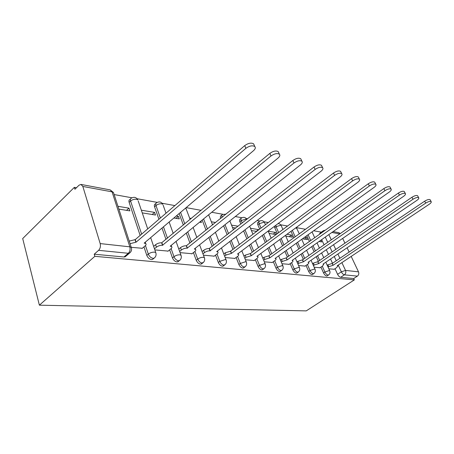 <?xml version="1.0" encoding="UTF-8"?>
<svg xmlns="http://www.w3.org/2000/svg" width="454" height="454" viewBox="0 0 454 454"><rect width="100%" height="100%" fill="white"/><g stroke="black" fill="none" stroke-linecap="round" stroke-linejoin="round"><path stroke-width="0.68" d="M320.944 267.117L323.554 272.922C324.457 274.693 325.507 275.714 326.704 275.998L327.402 275.748M306.024 265.431L308.669 271.441C309.588 273.263 310.678 274.318 311.943 274.613L312.715 274.329M290.18 263.638L292.858 269.875C293.783 271.747 294.918 272.837 296.258 273.143L297.126 272.82M273.314 261.725L276.026 268.201C276.963 270.136 278.149 271.259 279.568 271.577L280.532 271.208M255.33 259.682L258.071 266.413C259.024 268.41 260.256 269.58 261.771 269.909L262.849 269.489M236.114 257.486L238.883 264.506C239.843 266.572 241.131 267.781 242.748 268.127L243.963 267.639M215.531 255.131L218.323 262.463C219.293 264.603 220.644 265.851 222.369 266.22L223.743 265.647M193.432 252.594L196.242 260.273C197.223 262.486 198.642 263.78 200.486 264.166L202.041 263.496M169.643 249.848L172.463 257.912C173.456 260.204 174.943 261.555 176.929 261.958L178.7 261.169M143.958 246.868L146.79 255.358C147.783 257.741 149.355 259.149 151.494 259.575L152.487 259.478L153.52 258.638M321.364 232.164L313.652 230.763M305.502 229.287L296.377 227.63M287.564 226.03L280.68 224.781M268.32 222.539L264.007 221.756M259.824 220.996L257.089 220.502M247.612 218.783L246.261 218.539M241.948 217.755L235.291 216.547M222.886 214.294L211.723 212.268M201.111 210.344L186.151 207.631M174.881 205.583L162.174 203.279M157.232 202.382L137.125 198.733M131.983 197.802L114.136 194.562M76.471 187.729L74.348 187.343L22.7 238.56L39.379 305.173L94.841 256.317L354.33 279.897L306.24 310.882L39.379 305.173M351.197 256.414L358.501 271.832C359.142 273.592 358.774 275.022 357.4 276.128L353.689 278.523L340.625 277.298C339.49 277.031 338.48 276.038 337.589 274.318L335.012 268.706M332.521 263.269L330.563 259.001M328.469 254.427L326.301 249.711M324.071 244.854L321.676 239.627M342.668 238.407L344.921 243.162M347.1 247.765L349.143 252.072M353.689 278.523L354.33 279.897M333.1 231.591L338.826 232.664L340.29 233.549M82.844 186.452L100.181 243.582L129.838 246.828L112.064 191.849L82.844 186.452L80.96 184.426L79.013 185.215L74.921 189.261L74.348 187.343M130.735 251.913L129.435 253.184L128.312 253.287L98.603 250.33L94.216 254.206L94.841 256.317M98.603 250.33C100.255 248.542 100.782 246.295 100.181 243.582M131.257 247.328L142.284 248.276M118.852 209.107L129.884 210.889L128.97 208.148L126.53 210.35M154.837 249.893L168.099 251.102M142.261 212.892L155.518 215.037L154.593 212.387L152.169 214.498M180.068 252.64L192.008 253.718M173.876 218.011L179.302 218.885L178.371 216.325L175.97 218.346M203.449 255.182L214.209 256.147M199.601 222.171L201.434 222.466L200.912 221.098M225.173 257.549L234.888 258.405M245.404 259.75L254.189 260.517M264.302 261.81L272.247 262.486M258.638 229.889L258.513 229.593L256.226 231.33M281.985 263.734L289.181 264.341M276.327 234.36L275.493 232.408L273.24 234.082M298.573 265.539L305.088 266.078M285.782 236.114L292.404 237.187L291.468 235.053L289.243 236.676M314.157 267.236L320.064 267.712M302.443 238.81L307.454 239.621L306.524 237.544L304.333 239.116M318.356 261.356L316.245 256.663M314.072 251.822L311.733 246.624M309.407 241.46L306.808 235.677M303.334 259.308L301.059 254.138M298.794 248.996L296.269 243.248M293.846 237.743L291.02 231.319M287.376 257.112L284.919 251.391M282.57 245.915L279.823 239.536M277.298 233.645L274.738 227.698L276.072 226.699L275.731 225.36M270.391 254.745L267.735 248.4M265.289 242.544L262.31 235.433M259.665 229.111L257.838 224.753L259.189 223.72C258.666 222.358 258.78 221.507 259.523 221.177C261.595 220.116 263.258 220.57 264.517 222.528L263.865 222.239L259.189 223.72L261.016 228.084M252.282 252.186L249.411 245.12M246.851 238.838L243.616 230.882M240.841 224.06L239.848 221.62L241.216 220.553C240.705 219.163 240.841 218.289 241.63 217.948C243.775 216.842 245.495 217.307 246.794 219.344L246.074 219.027L241.216 220.553L242.209 222.993M232.93 249.411L229.815 241.511M227.148 234.741L223.623 225.791M220.706 218.397L222.046 217.171C221.541 215.752 221.705 214.861 222.545 214.504L226.013 214.14M212.205 246.391L208.823 237.516M206.031 230.178L202.183 220.065M189.948 243.083L186.282 233.055M183.354 225.059L179.143 213.556M165.999 239.445L162.004 228.044M158.934 219.276L154.559 206.774L155.983 205.526C155.518 204.022 155.79 203.063 156.8 202.654C159.314 201.309 161.323 201.854 162.821 204.289L161.715 203.801C159.666 203.596 157.754 204.169 155.983 205.526L160.381 218.034M140.144 235.41L129.129 202.348L130.57 201.043C130.122 199.51 130.434 198.529 131.512 198.097C134.146 196.678 136.245 197.252 137.812 199.805L136.563 199.261C134.367 199.034 132.369 199.629 130.57 201.043L141.637 234.133M328.832 268.83L334.184 269.256M306.524 237.544L304.64 237.232M291.468 235.053L286.951 234.304M275.493 232.408L268.195 231.2M258.513 229.593L250.472 228.266M238.083 226.211L231.563 225.133M215.605 222.494L211.343 221.785M191.31 218.47L189.681 218.198M178.371 216.325L176.277 215.979M154.593 212.387L141.342 210.196M128.97 208.148L117.949 206.32M319.026 241.494L321.665 241.92L320.876 240.189M274.403 226.359L274.738 227.698M259.058 221.535L258.184 222.205C257.435 222.539 257.322 223.391 257.838 224.753M241.108 218.357L240.274 219.015C239.479 219.361 239.337 220.23 239.848 221.62M221.949 214.98L221.166 215.61C220.326 215.973 220.162 216.864 220.661 218.283M155.932 203.415L155.376 203.903C154.366 204.317 154.093 205.276 154.559 206.774M130.519 199L130.077 199.402C128.998 199.839 128.686 200.821 129.129 202.348M323.186 230.87L319.9 233.208L319.434 234.338M94.216 254.206L123.948 256.992L125.077 256.885L126.269 255.874M212.285 224.225L213.255 224.378M232.505 227.494L235.762 228.022M251.414 230.553L256.646 231.398M269.137 233.424L276.083 234.548M142.023 248.497L145.115 245.892C146.154 244.973 146.358 244.212 145.728 243.611L144.179 243.123L253.531 150.654C255.358 149.003 255.772 147.624 254.79 146.517C252.396 145.229 249.428 145.83 245.886 148.327L136.092 242.175L130.06 243.667M129.225 241.097L135.247 239.616L244.717 145.626C248.247 143.129 251.21 142.533 253.61 143.833L254.149 145.059M136.092 242.175L135.247 239.616M167.844 251.306L170.908 248.815C171.958 247.912 172.191 247.18 171.612 246.613L170.227 246.176L278.001 158.111C279.817 156.522 280.277 155.217 279.386 154.19C277.207 153.032 274.415 153.628 271.01 155.983L162.509 245.268C160.341 245.177 158.321 245.813 156.443 247.175L155.597 244.706C157.47 243.338 159.49 242.703 161.658 242.805L269.846 153.384C273.24 151.034 276.026 150.444 278.206 151.608L278.671 152.629M153.628 246.34L155.597 244.706M154.468 248.809L156.443 247.175M162.759 245.302L161.902 242.839M191.758 253.911L194.789 251.522C195.85 250.642 196.105 249.933 195.566 249.388L194.329 249.002L300.429 164.944C302.228 163.417 302.722 162.18 301.91 161.221C299.924 160.177 297.291 160.767 294.01 162.986L187.184 248.162C185.164 248.077 183.234 248.69 181.384 250.001L180.533 247.617C182.377 246.306 184.307 245.699 186.322 245.784L292.853 160.489C296.121 158.27 298.755 157.686 300.741 158.735L301.144 159.587M178.78 249.03L180.533 247.617M179.631 251.408L181.384 250.001M187.411 248.19L186.549 245.813M213.97 256.328L216.967 254.03C218.028 253.173 218.312 252.486 217.806 251.97L216.694 251.624L321.057 171.226C322.839 169.762 323.361 168.582 322.624 167.691C320.802 166.743 318.311 167.322 315.15 169.427L210.054 250.846C208.176 250.773 206.326 251.363 204.51 252.623L203.653 250.319C205.463 249.059 207.308 248.469 209.192 248.548L313.998 167.015C317.153 164.916 319.644 164.337 321.466 165.29L321.812 166.005M202.092 251.539L203.653 250.319M202.949 253.837L204.51 252.623M210.27 250.869L209.402 248.576M234.65 258.581L237.607 256.368C238.679 255.528 238.974 254.864 238.509 254.376L237.504 254.058L340.097 177.026C341.862 175.613 342.407 174.489 341.731 173.655C340.057 172.798 337.691 173.366 334.638 175.363L231.523 253.36L226.007 255.057L225.144 252.833L230.649 251.141L333.497 173.036C336.545 171.039 338.905 170.477 340.585 171.34L340.886 171.947M223.754 253.894L225.144 252.833M224.617 256.113L226.007 255.057M231.523 253.36L230.649 251.141M253.962 260.681L256.873 258.547C257.946 257.73 258.264 257.089 257.827 256.623L256.919 256.334L357.724 182.394C359.466 181.038 360.033 179.96 359.415 179.177C357.865 178.394 355.618 178.955 352.662 180.857L251.329 255.681L246.045 257.322L245.183 255.171L250.46 253.536L351.538 178.609C354.483 176.708 356.731 176.152 358.285 176.941L358.546 177.457M243.94 256.096L245.183 255.171M244.802 258.241L246.045 257.322M251.329 255.681L250.46 253.536M272.025 262.65L274.897 260.59C275.97 259.79 276.299 259.166 275.896 258.723L275.067 258.462L374.09 187.383C375.816 186.066 376.394 185.045 375.827 184.301C374.391 183.592 372.246 184.137 369.386 185.953L269.841 257.849L264.761 259.444L263.899 257.361L268.972 255.772L368.273 183.774C371.128 181.963 373.267 181.418 374.709 182.139L374.942 182.582M262.798 258.161L263.899 257.361M263.655 260.244L264.761 259.444M269.841 257.849L268.972 255.772M288.965 264.495L291.797 262.503C292.864 261.72 293.205 261.118 292.83 260.692L292.075 260.46L389.322 192.025C391.025 190.754 391.62 189.772 391.098 189.074C389.765 188.421 387.71 188.96 384.941 190.691L287.172 259.881L282.286 261.43L281.429 259.41L286.309 257.866L383.846 188.586C386.609 186.849 388.658 186.316 389.997 186.98L390.196 187.36M280.447 260.108L281.429 259.41M281.304 262.128L282.286 261.43M287.172 259.881L286.309 257.866M304.878 266.226L307.664 264.302C308.731 263.536 309.089 262.945 308.731 262.543L308.045 262.327L403.544 196.355C405.223 195.129 405.825 194.181 405.348 193.523C404.1 192.922 402.131 193.449 399.446 195.107L303.437 261.788L298.732 263.292L297.881 261.328L302.58 259.836L398.368 193.069C401.047 191.406 403.01 190.884 404.259 191.492L404.44 191.826M297.007 261.941L297.881 261.328M297.858 263.899L298.732 263.292M303.437 261.788L302.58 259.836M319.854 267.854L322.607 265.993L323.702 264.285L323.066 264.092L416.84 200.407C418.497 199.215 419.11 198.313 418.667 197.689C417.498 197.132 415.614 197.649 413.009 199.238L318.731 263.581L314.191 265.04L313.345 263.138L317.879 261.68L411.943 197.257C414.542 195.668 416.426 195.152 417.595 195.714L417.754 196.009M312.573 263.666L313.345 263.138M313.419 265.573L314.191 265.04M318.731 263.581L317.879 261.68M333.979 269.392L336.686 267.588L337.81 265.93L337.226 265.749L429.308 204.204C430.942 203.052 431.555 202.183 431.152 201.593C430.057 201.077 428.241 201.582 425.716 203.108L333.134 265.272L328.753 266.691L327.913 264.841L332.288 263.422L424.666 201.184C427.191 199.658 429.002 199.153 430.097 199.675L430.239 199.93M327.226 265.301L327.913 264.841M328.066 267.151L328.753 266.691M333.134 265.272L332.288 263.422M328.77 274.829L328.055 275.096C326.863 274.812 325.813 273.785 324.905 272.014L322.289 266.209M323.554 272.922L324.905 272.014L329.212 270.556L329.814 271.004M314.111 273.376L313.317 273.683C312.051 273.387 310.962 272.332 310.042 270.505L307.392 264.495M308.669 271.441L310.042 270.505L314.503 269.006L315.161 269.511M298.545 271.832L297.654 272.184C296.32 271.872 295.185 270.783 294.249 268.904L291.564 262.667M292.858 269.875L294.249 268.904L298.874 267.355L299.6 267.922M281.979 270.175L280.986 270.584C279.568 270.261 278.381 269.137 277.439 267.196L274.721 260.721M276.026 268.201L277.439 267.196L282.235 265.601L283.041 266.243M264.324 268.405L263.207 268.882C261.697 268.547 260.46 267.378 259.506 265.38L256.754 258.638M258.071 266.413L259.506 265.38L264.489 263.734L265.38 264.455M245.466 266.504L244.207 267.06C242.595 266.708 241.301 265.499 240.336 263.433L237.556 256.408M238.883 264.506L240.336 263.433L245.523 261.737L246.306 262.009L246.511 262.554M225.275 264.449L223.85 265.108C222.125 264.739 220.775 263.485 219.798 261.351L216.995 254.007M218.323 262.463L219.798 261.351L225.201 259.592L226.075 259.898L226.302 260.528M203.608 262.23L201.985 263.014C200.14 262.628 198.721 261.322 197.734 259.109L194.908 251.42M196.242 260.273L197.734 259.109C199.567 257.844 201.445 257.236 203.381 257.293L204.357 257.628L204.606 258.36M180.295 259.819L179.324 260.675L178.445 260.761C176.458 260.346 174.972 258.996 173.973 256.697L171.135 248.622M172.463 257.912L173.973 256.697C175.84 255.381 177.809 254.751 179.88 254.819L180.981 255.193L181.248 256.045M155.143 257.185L154.019 258.23L153.026 258.32C150.887 257.889 149.315 256.476 148.316 254.092L145.462 245.569M146.79 255.358L148.316 254.092C150.212 252.719 152.272 252.066 154.502 252.14L155.745 252.566L156.04 253.559M337.589 274.318L341.351 271.832L338.23 265.079M336.238 260.766L334.257 256.487M332.146 251.913L329.962 247.186M327.709 242.317L325.291 237.084M328.844 234.582L331.284 239.826M333.554 244.706L335.761 249.433M337.895 254.019L339.887 258.303M341.896 262.628L345.522 270.414L358.501 271.832M339.757 233.923L331.857 232.465M319.69 260.443L317.573 255.744M315.388 250.903L313.044 245.699M310.712 240.529L308.107 234.746M304.685 258.366L302.404 253.19M300.134 248.049L297.597 242.288M295.168 236.784L292.336 230.36M288.75 256.135L286.287 250.409M283.926 244.933L281.174 238.543M278.631 232.652L276.072 226.699L280.583 225.258L281.174 225.519C280.481 224.259 279.426 223.635 278.001 223.652M271.787 253.735L269.12 247.385M266.663 241.528L263.678 234.412M253.695 251.141L250.812 244.07M248.247 237.782L244.995 229.82M234.36 248.327L231.234 240.421M228.555 233.64L225.014 224.69M222.091 217.29L223.067 216.501M213.652 245.262L210.259 236.375M207.455 229.032L203.591 218.913M191.418 241.908L187.729 231.875M184.789 223.867L180.561 212.358M167.481 238.219L163.468 226.813M138.164 200.844L147.709 228.918M163.139 205.185L166.005 213.21M186.339 209.232L185.544 208.142M264.71 222.982L265.448 224.719M281.349 225.922L282.899 229.491M297.007 228.691L296.314 228.095L295.423 228.09M123.948 256.992L128.312 253.287C129.952 251.584 130.457 249.428 129.838 246.828L131.234 247.305L131.558 248.474M323.027 231.784L323.481 230.66L325.314 230.161M340.625 277.298L344.387 274.835C343.258 274.557 342.248 273.558 341.351 271.832L345.522 270.414C346.169 272.218 345.789 273.694 344.387 274.835L357.4 276.128M125.077 256.885L129.435 253.184C131.427 251.647 132.029 249.683 131.234 247.305L113.46 192.468L110.157 189.886L112.064 191.849L113.46 192.468L113.852 193.682M135.825 242.141L134.98 239.581M245.886 148.327L244.717 145.626M162.509 245.268L161.658 242.805M271.01 155.983L269.846 153.384M187.184 248.162L186.322 245.784M294.01 162.986L292.853 160.489M210.054 250.846L209.192 248.548M315.15 169.427L313.998 167.015M231.324 253.338L230.456 251.119M334.638 175.363L333.497 173.036M251.147 255.659L250.279 253.514M352.662 180.857L351.538 178.609M269.665 257.832L268.802 255.755M369.386 185.953L368.273 183.774M287.013 259.864L286.145 257.849M384.941 190.691L383.846 188.586M303.283 261.771L302.426 259.813M399.446 195.107L398.368 193.069M318.589 263.564L317.732 261.663M413.009 199.238L411.943 197.257M333.003 265.255L332.152 263.405M425.716 203.108L424.666 201.184M152.487 259.478L154.019 258.23C155.943 256.748 156.517 254.859 155.745 252.566L150.671 237.635M177.809 261.873L179.324 260.675C181.191 259.245 181.742 257.418 180.981 255.193L176.061 241.409M201.27 264.092L202.768 262.94C204.584 261.561 205.112 259.79 204.357 257.628L199.595 244.831M223.067 266.152L224.548 265.045C226.313 263.706 226.824 261.992 226.075 259.898L221.461 247.952M243.372 268.07L244.831 267.003C246.55 265.704 247.044 264.041 246.306 262.009L241.829 250.812M262.333 269.858L263.768 268.83C265.448 267.571 265.925 265.959 265.198 263.978L260.851 253.451M280.078 271.532L281.497 270.539C283.131 269.318 283.591 267.747 282.87 265.828L278.66 255.886M296.723 273.098L298.113 272.139C299.714 270.959 300.156 269.432 299.453 267.559L295.355 258.144M312.358 274.574L313.737 273.643C315.297 272.496 315.729 271.01 315.025 269.188L311.052 260.25M327.084 275.958L328.441 275.062C329.962 273.944 330.381 272.496 329.695 270.72L325.824 262.213M169.143 222.012L173.224 233.452M190.141 219.435L185.777 207.949M193.126 227.46L196.877 237.527M208.641 214.787L212.563 224.934M215.406 232.3L218.851 241.205M229.849 220.86L233.441 229.832M236.159 236.63L239.326 244.553M249.638 226.245L252.929 234.224M255.528 240.529L258.451 247.617M268.132 231.063L271.157 238.191M273.649 244.065L276.344 250.426M285.464 235.393L288.25 241.795M290.634 247.288L293.131 253.02M299.282 233.799L296.246 227.488M301.74 239.32L304.305 245.086M306.598 250.239L308.902 255.426M312.057 231.915L314.69 237.709M317.04 242.89L319.412 248.1M321.614 252.952L323.753 257.656M110.157 189.886L81.096 184.449M145.728 243.611L145.257 242.209M254.79 146.517L253.61 143.833M171.612 246.613L171.181 245.393M279.386 154.19L278.206 151.608M195.566 249.388L195.175 248.327M301.91 161.221L300.741 158.735M217.806 251.97L217.449 251.039M322.624 167.691L321.466 165.29M238.509 254.376L238.185 253.553M341.731 173.655L340.585 171.34M257.827 256.623L257.526 255.886M359.415 179.177L358.285 176.941M275.896 258.723L275.618 258.065M375.827 184.301L374.709 182.139M292.83 260.692L292.575 260.102M391.098 189.074L389.997 186.98M308.731 262.543L308.499 262.015M405.348 193.523L404.259 191.492M323.702 264.285L323.481 263.808M418.667 197.689L417.595 195.714M337.81 265.93L337.606 265.494M431.152 201.593L430.097 199.675"/></g></svg>

